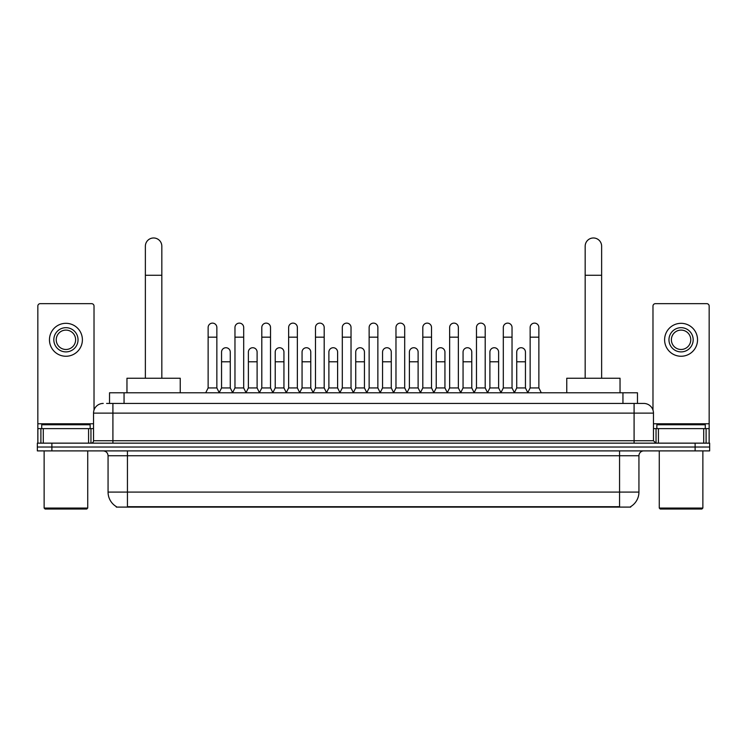 <?xml version="1.0" encoding="UTF-8"?>
<svg xmlns="http://www.w3.org/2000/svg" width="747" height="747" viewBox="0 0 747 747"><rect width="100%" height="100%" fill="white"/><g stroke="black" fill="none" stroke-linecap="round" stroke-linejoin="round"><path stroke-width="1.12" d="M109.529 403.436L109.529 392.782L637.471 392.782L637.471 403.436M630.701 506.615L630.701 507.092L116.299 507.092L116.299 506.615M116.448 506.699A16.957 16.957 0 0 1 108.063 492.077L127.438 492.077L127.438 506.699L619.562 506.699L619.562 492.077L638.937 492.077L638.937 455.745A4.846 4.846 0 0 1 643.774 450.899M108.063 492.077L108.063 455.745C107.783 452.803 106.167 451.188 103.226 450.899M630.552 506.699A16.957 16.957 0 0 0 638.937 492.077M51.879 443.148L709.65 443.148L709.65 447.023L37.35 447.023L37.35 450.899L51.879 450.899L51.879 447.023L37.35 447.023L37.35 443.148L51.879 443.148L51.879 447.023L709.65 447.023L709.65 450.899L51.879 450.899M106.84 403.436L643.774 403.436A9.683 9.683 0 0 1 653.466 413.119L653.466 440.73L655.885 443.148M106.616 403.436L112.909 403.436L112.909 413.119L93.534 413.119L93.534 440.73A2.418 2.418 0 0 1 91.115 443.148M103.226 403.436A9.683 9.683 0 0 0 93.534 413.119M653.466 413.119L634.091 413.119L634.091 403.436L643.774 403.436M88.576 443.148L88.576 428.619L43.279 428.619L43.279 443.148M94.019 410.094L94.019 306.074A2.418 2.418 0 0 0 91.601 303.655L40.254 303.655A2.418 2.418 0 0 0 37.836 306.074L37.836 428.619L43.279 428.619M88.576 428.619L93.534 428.619M37.836 443.148L37.836 428.619M65.932 327.681A12.111 12.111 0 0 0 53.821 339.792A12.111 12.111 0 0 0 65.932 351.893A12.111 12.111 0 0 0 78.033 339.792A12.111 12.111 0 0 0 65.932 327.681M65.932 330.099A9.683 9.683 0 0 0 56.24 339.792A9.683 9.683 0 0 0 65.932 349.475A9.683 9.683 0 0 0 75.615 339.792A9.683 9.683 0 0 0 65.932 330.099M65.932 356.254A16.471 16.471 0 0 0 82.394 339.792A16.471 16.471 0 0 0 65.932 323.32A16.471 16.471 0 0 0 49.461 339.792A16.471 16.471 0 0 0 65.932 356.254M86.755 509.024L45.1 509.024L44.129 508.053L87.726 508.053L86.755 509.024M44.129 450.899L44.129 508.053M87.726 450.899L87.726 508.053M90.144 428.619L90.144 424.744L41.711 424.744L41.711 428.619M145.366 378.243L145.366 246.211A8.236 8.236 0 0 1 153.602 237.976A8.236 8.236 0 0 1 161.828 246.211A8.236 8.236 0 0 0 153.602 237.976M161.828 378.243L161.828 246.211M180.242 392.782L180.242 378.243L126.962 378.243L126.962 392.782M585.172 378.243L585.172 246.211A8.236 8.236 0 0 1 593.398 237.976A8.236 8.236 0 0 1 601.634 246.211A8.236 8.236 0 0 0 593.398 237.976M601.634 378.243L601.634 246.211M620.038 392.782L620.038 378.243L566.758 378.243L566.758 392.782M205.714 392.782L208.133 387.936L216.854 387.936L219.282 392.782M216.854 387.936L216.854 327.485A4.361 4.361 0 0 0 212.493 323.124A4.361 4.361 0 0 1 212.774 323.134M208.133 387.936L208.133 337.177L216.854 337.177M208.133 337.177L208.133 327.485A4.361 4.361 0 0 1 212.493 323.124M232.55 392.782L234.969 387.936L243.69 387.936L246.108 392.782M243.69 387.936L243.69 327.485A4.361 4.361 0 0 0 239.329 323.124A4.361 4.361 0 0 1 239.6 323.134M234.969 387.936L234.969 337.177L243.69 337.177M234.969 337.177L234.969 327.485A4.361 4.361 0 0 1 239.329 323.124M259.386 392.782L261.805 387.936L270.526 387.936L272.944 392.782M270.526 387.936L270.526 327.485A4.361 4.361 0 0 0 266.165 323.124A4.361 4.361 0 0 1 266.436 323.134M261.805 387.936L261.805 337.177L270.526 337.177M261.805 337.177L261.805 327.485A4.361 4.361 0 0 1 266.165 323.124M286.213 392.782L288.641 387.936L297.362 387.936L299.78 392.782M297.362 387.936L297.362 327.485A4.361 4.361 0 0 0 293.001 323.124A4.361 4.361 0 0 1 293.272 323.134M288.641 387.936L288.641 337.177L297.362 337.177M288.641 337.177L288.641 327.485A4.361 4.361 0 0 1 293.001 323.124M313.049 392.782L315.477 387.936L324.189 387.936L326.616 392.782M324.189 387.936L324.189 327.485A4.361 4.361 0 0 0 319.828 323.124A4.361 4.361 0 0 1 320.108 323.134M315.477 387.936L315.477 337.177L324.189 337.177M315.477 337.177L315.477 327.485A4.361 4.361 0 0 1 319.828 323.124M339.885 392.782L342.303 387.936L351.025 387.936L353.443 392.782M351.025 387.936L351.025 327.485A4.361 4.361 0 0 0 346.664 323.124A4.361 4.361 0 0 1 346.944 323.134M342.303 387.936L342.303 337.177L351.025 337.177M342.303 337.177L342.303 327.485A4.361 4.361 0 0 1 346.664 323.124M366.721 392.782L369.139 387.936L377.861 387.936L380.279 392.782M377.861 387.936L377.861 327.485A4.361 4.361 0 0 0 373.5 323.124A4.361 4.361 0 0 1 373.771 323.134M369.139 387.936L369.139 337.177L377.861 337.177M369.139 337.177L369.139 327.485A4.361 4.361 0 0 1 373.5 323.124M393.557 392.782L395.975 387.936L404.697 387.936L407.115 392.782M404.697 387.936L404.697 327.485A4.361 4.361 0 0 0 400.336 323.124A4.361 4.361 0 0 1 400.607 323.134M395.975 387.936L395.975 337.177L404.697 337.177M395.975 337.177L395.975 327.485A4.361 4.361 0 0 1 400.336 323.124M420.384 392.782L422.811 387.936L431.523 387.936L433.951 392.782M431.523 387.936L431.523 327.485A4.361 4.361 0 0 0 427.172 323.124A4.361 4.361 0 0 1 427.443 323.134M422.811 387.936L422.811 337.177L431.523 337.177M422.811 337.177L422.811 327.485A4.361 4.361 0 0 1 427.172 323.124M447.22 392.782L449.638 387.936L458.359 387.936L460.787 392.782M458.359 387.936L458.359 327.485A4.361 4.361 0 0 0 453.999 323.124A4.361 4.361 0 0 1 454.279 323.134M449.638 387.936L449.638 337.177L458.359 337.177M449.638 337.177L449.638 327.485A4.361 4.361 0 0 1 453.999 323.124M474.056 392.782L476.474 387.936L485.195 387.936L487.614 392.782M485.195 387.936L485.195 327.485A4.361 4.361 0 0 0 480.835 323.124A4.361 4.361 0 0 1 481.105 323.134M476.474 387.936L476.474 337.177L485.195 337.177M476.474 337.177L476.474 327.485A4.361 4.361 0 0 1 480.835 323.124M500.892 392.782L503.31 387.936L512.031 387.936L514.45 392.782M512.031 387.936L512.031 327.485A4.361 4.361 0 0 0 507.671 323.124A4.361 4.361 0 0 1 507.941 323.134M503.31 387.936L503.31 337.177L512.031 337.177M503.31 337.177L503.31 327.485A4.361 4.361 0 0 1 507.671 323.124M527.718 392.782L530.146 387.936L538.867 387.936L541.286 392.782M538.867 387.936L538.867 327.485A4.361 4.361 0 0 0 534.507 323.124A4.361 4.361 0 0 1 534.777 323.134M530.146 387.936L530.146 337.177L538.867 337.177M530.146 337.177L530.146 327.485A4.361 4.361 0 0 1 534.507 323.124M219.207 392.633L221.551 387.936L230.272 387.936L232.625 392.633M230.272 387.936L230.272 352.089A4.361 4.361 0 0 0 226.192 347.738A4.361 4.361 0 0 1 230.272 352.089M221.551 387.936L221.551 361.781L230.272 361.781M221.551 361.781L221.551 352.089A4.361 4.361 0 0 1 226.192 347.738M246.043 392.633L248.387 387.936L257.108 387.936L259.452 392.633M257.108 387.936L257.108 352.089A4.361 4.361 0 0 0 253.018 347.738A4.361 4.361 0 0 1 257.108 352.089M248.387 387.936L248.387 361.781L257.108 361.781M248.387 361.781L248.387 352.089A4.361 4.361 0 0 1 253.018 347.738M272.87 392.633L275.223 387.936L283.944 387.936L286.288 392.633M283.944 387.936L283.944 352.089A4.361 4.361 0 0 0 279.854 347.738A4.361 4.361 0 0 1 283.944 352.089M275.223 387.936L275.223 361.781L283.944 361.781M275.223 361.781L275.223 352.089A4.361 4.361 0 0 1 279.854 347.738M299.706 392.633L302.059 387.936L310.771 387.936L313.124 392.633M310.771 387.936L310.771 352.089A4.361 4.361 0 0 0 306.69 347.738A4.361 4.361 0 0 1 310.771 352.089M302.059 387.936L302.059 361.781L310.771 361.781M302.059 361.781L302.059 352.089A4.361 4.361 0 0 1 306.69 347.738M326.542 392.633L328.885 387.936L337.607 387.936L339.96 392.633M337.607 387.936L337.607 352.089A4.361 4.361 0 0 0 333.526 347.738A4.361 4.361 0 0 1 337.607 352.089M328.885 387.936L328.885 361.781L337.607 361.781M328.885 361.781L328.885 352.089A4.361 4.361 0 0 1 333.526 347.738M353.378 392.633L355.721 387.936L364.443 387.936L366.796 392.633M364.443 387.936L364.443 352.089A4.361 4.361 0 0 0 360.353 347.738A4.361 4.361 0 0 1 364.443 352.089M355.721 387.936L355.721 361.781L364.443 361.781M355.721 361.781L355.721 352.089A4.361 4.361 0 0 1 360.353 347.738M380.204 392.633L382.557 387.936L391.279 387.936L393.622 392.633M391.279 387.936L391.279 352.089A4.361 4.361 0 0 0 387.189 347.738A4.361 4.361 0 0 1 391.279 352.089M382.557 387.936L382.557 361.781L391.279 361.781M382.557 361.781L382.557 352.089A4.361 4.361 0 0 1 387.189 347.738M407.04 392.633L409.393 387.936L418.115 387.936L420.458 392.633M418.115 387.936L418.115 352.089A4.361 4.361 0 0 0 414.025 347.738A4.361 4.361 0 0 1 418.115 352.089M409.393 387.936L409.393 361.781L418.115 361.781M409.393 361.781L409.393 352.089A4.361 4.361 0 0 1 414.025 347.738M433.876 392.633L436.229 387.936L444.941 387.936L447.294 392.633M444.941 387.936L444.941 352.089A4.361 4.361 0 0 0 440.861 347.738A4.361 4.361 0 0 1 444.941 352.089M436.229 387.936L436.229 361.781L444.941 361.781M436.229 361.781L436.229 352.089A4.361 4.361 0 0 1 440.861 347.738M460.712 392.633L463.056 387.936L471.777 387.936L474.13 392.633M471.777 387.936L471.777 352.089A4.361 4.361 0 0 0 467.697 347.738A4.361 4.361 0 0 1 471.777 352.089M463.056 387.936L463.056 361.781L471.777 361.781M463.056 361.781L463.056 352.089A4.361 4.361 0 0 1 467.697 347.738M487.548 392.633L489.892 387.936L498.613 387.936L500.957 392.633M498.613 387.936L498.613 352.089A4.361 4.361 0 0 0 494.523 347.738A4.361 4.361 0 0 1 498.613 352.089M489.892 387.936L489.892 361.781L498.613 361.781M489.892 361.781L489.892 352.089A4.361 4.361 0 0 1 494.523 347.738M514.375 392.633L516.728 387.936L525.449 387.936L527.793 392.633M525.449 387.936L525.449 352.089A4.361 4.361 0 0 0 521.359 347.738A4.361 4.361 0 0 1 525.449 352.089M516.728 387.936L516.728 361.781L525.449 361.781M516.728 361.781L516.728 352.089A4.361 4.361 0 0 1 521.359 347.738M703.721 443.148L703.721 428.619L658.424 428.619L658.424 443.148M703.721 428.619L709.164 428.619L709.164 306.074A2.418 2.418 0 0 0 706.746 303.655L655.399 303.655A2.418 2.418 0 0 0 652.981 306.074L652.981 410.094M653.466 428.619L658.424 428.619M709.164 428.619L709.164 443.148M681.068 327.681A12.111 12.111 0 0 0 668.967 339.792A12.111 12.111 0 0 0 681.068 351.893A12.111 12.111 0 0 0 693.179 339.792A12.111 12.111 0 0 0 681.068 327.681M681.068 330.099A9.683 9.683 0 0 0 671.385 339.792A9.683 9.683 0 0 0 681.068 349.475A9.683 9.683 0 0 0 690.76 339.792A9.683 9.683 0 0 0 681.068 330.099M681.068 356.254A16.471 16.471 0 0 0 697.539 339.792A16.471 16.471 0 0 0 681.068 323.32A16.471 16.471 0 0 0 664.606 339.792A16.471 16.471 0 0 0 681.068 356.254M701.9 509.024L660.245 509.024L659.274 508.053L702.871 508.053L701.9 509.024M659.274 450.899L659.274 508.053M702.871 450.899L702.871 508.053M705.289 428.619L705.289 424.744L656.856 424.744L656.856 428.619M617.62 507.092L617.62 506.615M129.38 507.092L129.38 506.615M124.058 403.436L124.058 392.782M622.942 403.436L622.942 392.782M619.562 450.899L619.562 455.745L108.063 455.745M638.937 455.745L619.562 455.745L619.562 492.077L127.438 492.077L127.438 450.899M695.121 450.899L695.121 443.148M112.909 443.148L112.909 440.73L653.466 440.73M93.534 440.73L112.909 440.73L112.909 413.119L634.091 413.119L634.091 443.148M93.534 423.773L37.836 423.773M90.957 428.619L90.957 443.148M37.873 428.619L37.873 443.148M40.898 443.148L40.898 428.619M145.366 275.269L161.828 275.269M585.172 275.269L601.634 275.269M709.164 423.773L653.466 423.773M709.127 443.148L709.127 428.619M706.102 428.619L706.102 443.148M656.043 443.148L656.043 428.619"/></g></svg>
